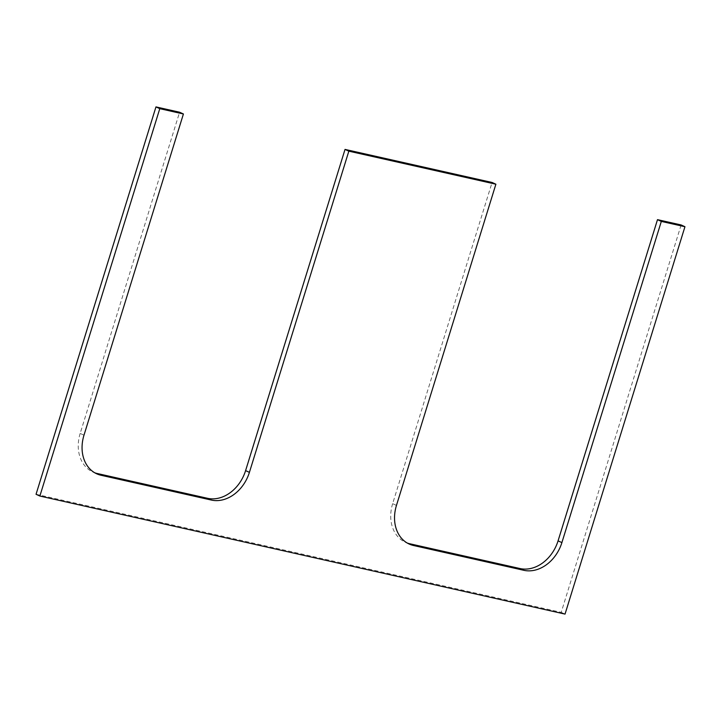 <?xml version="1.0" encoding="UTF-8"?>
<svg xmlns="http://www.w3.org/2000/svg" width="721" height="721" viewBox="0 0 721 721"><rect width="100%" height="100%" fill="white"/><g stroke="black" fill="none" stroke-linecap="round" stroke-linejoin="round"><path stroke-width="0.54" stroke-dasharray="3.6 2.7" d="M36.05 494.282L561.217 612.336L681.129 224.961M83.987 435.169L80.166 433.42L179.592 112.224M80.166 433.42A35.671 28.02 114.7 0 0 92.847 472.021A35.671 28.02 114.7 0 0 94.793 472.814M396.46 505.412L392.648 503.664L492.073 182.467M392.648 503.664A35.671 28.02 114.7 0 0 405.319 542.264A35.671 28.02 114.7 0 0 407.266 543.048M561.217 612.336L565.039 614.094M92.847 472.021L96.659 473.778M405.319 542.264L409.14 544.022"/><path stroke-width="1.08" d="M684.95 226.718L681.129 224.961L657.498 219.653L558.072 540.849L561.893 542.607L661.319 221.41L684.95 226.718L565.039 614.094L39.871 496.039L159.783 108.664L183.413 113.981L83.987 435.169A35.671 28.02 114.7 0 0 96.659 473.778A35.671 28.02 114.7 0 0 101.066 475.265L211.352 500.059A35.671 28.02 114.7 0 0 249.412 472.363L348.838 151.167L495.886 184.215L396.46 505.412A35.671 28.02 114.7 0 0 409.14 544.022A35.671 28.02 114.7 0 0 413.539 545.509L523.825 570.302A35.671 28.02 114.7 0 0 561.893 542.607M183.413 113.981L179.592 112.224L155.961 106.906L36.05 494.282L39.871 496.039M94.793 472.814A35.671 28.02 114.7 0 0 97.245 473.508L101.066 475.265M211.352 500.059L207.531 498.301L97.245 473.508M207.531 498.301A35.671 28.02 114.7 0 0 245.6 470.606L249.412 472.363M495.886 184.215L492.073 182.467L345.026 149.409L245.6 470.606M407.266 543.048A35.671 28.02 114.7 0 0 409.726 543.751L413.539 545.509M523.825 570.302L520.012 568.545L409.726 543.751M520.012 568.545A35.671 28.02 114.7 0 0 558.072 540.849M159.783 108.664L155.961 106.906M345.026 149.409L348.838 151.167M657.498 219.653L661.319 221.41"/></g></svg>

